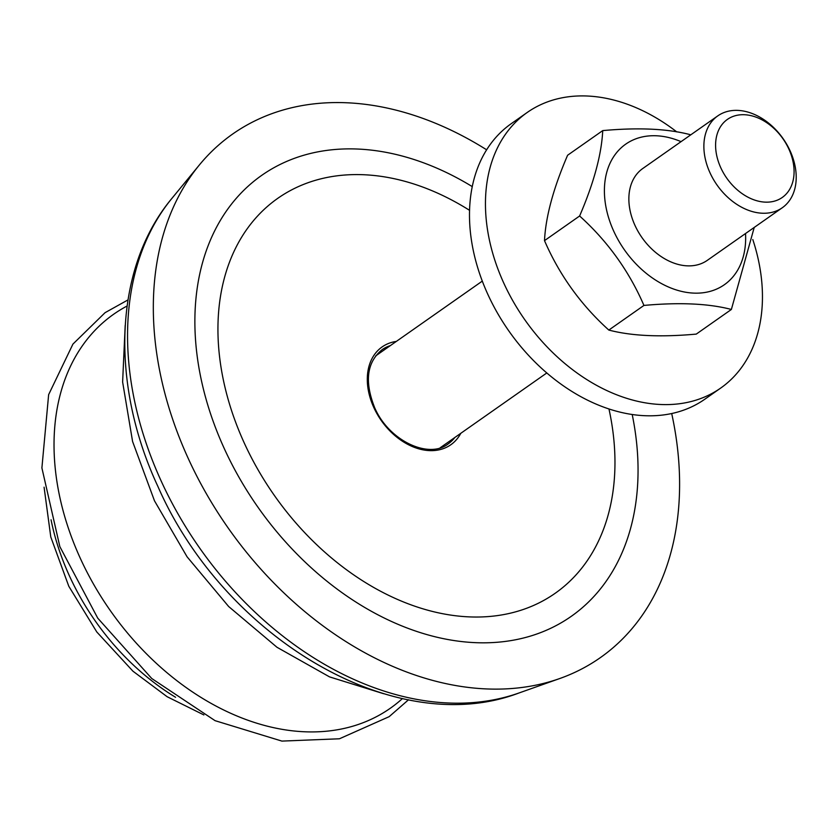<?xml version="1.0" encoding="UTF-8"?>
<svg xmlns="http://www.w3.org/2000/svg" width="838" height="838" viewBox="0 0 838 838"><rect width="100%" height="100%" fill="white"/><g stroke="black" fill="none" stroke-linecap="round" stroke-linejoin="round"><path stroke-width="1.26" d="M681.053 141.653A85.864 61.761 54.9 0 0 604.449 187.995A85.864 61.761 54.9 0 0 675.878 289.801A85.864 61.761 54.9 0 0 745.527 233.53M717.81 115.864L642.798 168.49A56.125 40.36 54.9 0 0 641.992 237.615A56.125 40.36 54.9 0 0 707.262 260.377L782.283 207.751A56.125 40.36 54.9 0 0 785.615 205.017A56.125 40.36 54.9 0 0 781.32 136.206A56.125 40.36 54.9 0 0 717.81 115.864A56.125 40.36 54.9 0 0 717.003 184.989A56.125 40.36 54.9 0 0 782.283 207.751M754.221 227.433L731.375 309.463C708.759 303.534 679.618 302.193 643.94 305.43C629.034 271.041 607.592 241.229 579.613 215.995C593.849 182.946 601.558 154.485 602.731 130.602C638.399 127.366 667.551 128.717 690.156 134.646L690.543 134.991M602.731 130.602L567.609 155.239C553.384 188.288 545.674 216.749 544.501 240.632C559.417 275.021 580.86 304.833 608.828 330.067C631.443 335.996 660.585 337.337 696.263 334.1L731.375 309.463M608.828 330.067L643.94 305.43M544.501 240.632L579.613 215.995M752.807 239.553A168.365 121.091 -125.1 0 1 720.659 388.099A168.365 121.091 -125.1 0 1 503.91 283.38A168.365 121.091 -125.1 0 1 527.259 112.439A168.365 121.091 -125.1 0 1 676.769 131.891M720.659 388.099L704.695 399.297A168.365 121.091 -125.1 0 1 487.946 294.588A168.365 121.091 -125.1 0 1 511.295 123.636L527.259 112.439M785.07 195.17A47.703 34.306 -125.1 0 1 718.061 160.655A47.703 34.306 -125.1 0 1 761.375 119.509A47.703 34.306 -125.1 0 1 785.07 195.17M469.584 210.348A241.323 173.56 54.9 0 0 314.763 180.516A241.323 173.56 54.9 0 0 244.403 443.312A241.323 173.56 54.9 0 0 584.358 564.749A241.323 173.56 54.9 0 0 608.975 409.017M472.286 186.623A269.386 193.746 54.9 0 0 229.067 207.3A269.386 193.746 54.9 0 0 224.395 448.833A269.386 193.746 54.9 0 0 530.004 636.22A269.386 193.746 54.9 0 0 632.208 414.548M486.658 149.813A319.896 230.073 54.9 0 0 199.381 164.95A319.896 230.073 54.9 0 0 188.382 458.763A319.896 230.073 54.9 0 0 559.732 678.539A319.896 230.073 54.9 0 0 671.709 413.563M402.46 698.546A240.716 173.12 -125.1 0 1 289.854 730.506A240.716 173.12 -125.1 0 1 72.717 540.248A240.716 173.12 -125.1 0 1 127.072 306.027M454.856 437.467A57.529 41.376 -125.1 0 1 448.236 443.836C428.92 459.434 388.748 440.851 374.617 407.561C364.331 381.447 366.845 362.152 382.149 349.656A57.529 41.376 -125.1 0 1 390.393 345.581M396.343 341.412A59.77 42.989 54.9 0 0 373.853 407.603A59.77 42.989 54.9 0 0 418.319 448.697A59.77 42.989 54.9 0 0 460.806 433.298M518.952 692.995C394.541 740.383 223.631 636.807 157.858 486.354C110.207 384.213 113.36 268.38 171.916 198.376A308.091 221.578 54.9 0 0 161.315 481.337A308.091 221.578 54.9 0 0 518.952 692.995L559.732 678.539M51.055 519.78A208.086 149.656 54.9 0 0 138.94 670.117A208.086 149.656 54.9 0 0 175.592 697.289M408.515 699.782L389.146 716.668L339.432 738.781L281.914 741.096L215.073 720.67L151.762 678.518L97.753 618.161L59.844 546.627L41.9 467.939L48.635 394.656L72.927 344.104L105.064 312.679L127.963 299.92M383.595 693.707L329.533 676.884L276.98 647.271L228.648 606.513L187.073 556.799L154.475 500.799L132.582 441.479L122.62 381.981L125.197 325.416M440.128 447.806L546.774 372.983M375.654 355.92L482.311 281.097M171.916 198.376L199.381 164.95M203.885 714.94L167.108 696.703L132.949 671.196L96.789 631.967L68.789 586.244L50.783 536.969L44.079 487.182"/></g></svg>
